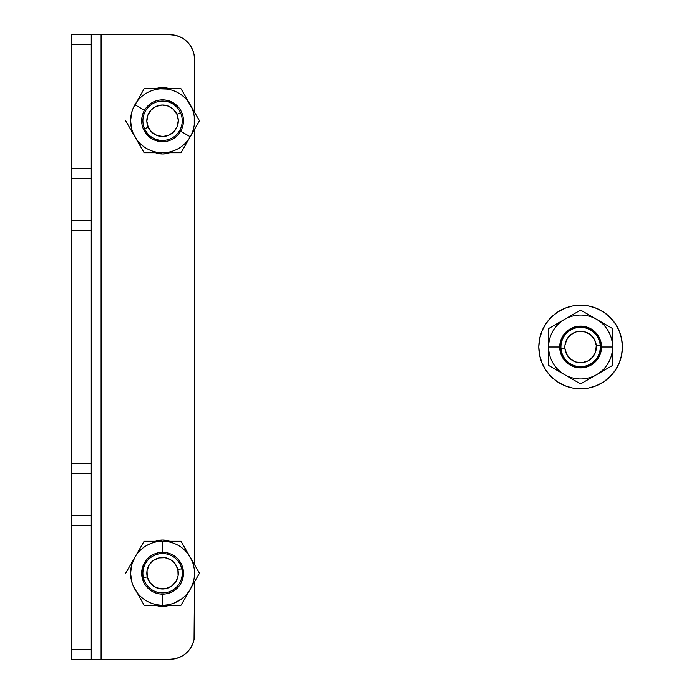 <?xml version="1.0" encoding="UTF-8"?>
<svg xmlns="http://www.w3.org/2000/svg" width="694" height="694" viewBox="0 0 694 694"><rect width="100%" height="100%" fill="white"/><g stroke="black" fill="none" stroke-linecap="round" stroke-linejoin="round"><path stroke-width="1.04" d="M169.631 152.732A20.898 20.898 0 0 1 162.57 153.964L155.508 152.732L162.57 153.964L166.647 153.565L162.57 153.964A20.898 20.898 0 0 1 155.508 152.732A20.898 20.898 0 0 0 169.631 152.732L166.647 153.565M155.508 605.203A20.898 20.898 0 0 0 169.631 605.203A20.898 20.898 0 0 1 162.57 606.435L155.508 605.203A20.898 20.898 0 0 0 162.57 606.435L169.631 605.203L166.647 606.027M192.663 644.119L194.068 639.504L194.537 634.706A24.594 24.594 0 0 1 169.952 659.3L71.586 659.3L91.261 659.3L91.261 649.463L71.586 649.463L71.586 659.3L71.586 649.463L91.261 649.463L91.261 659.3L101.098 659.3L101.098 34.7L71.586 34.7L71.586 178.558L91.261 178.558L91.261 515.442L71.586 515.442L71.586 649.463L71.586 525.28L91.261 525.28L91.261 649.463L91.261 515.442L91.261 525.28L71.586 525.28L71.586 473.638L91.261 473.638L91.261 463.809L71.586 463.809L71.586 473.638L71.586 34.7L91.261 34.7L91.261 178.558L91.261 34.7L169.952 34.7L101.098 34.7L101.098 659.3L169.952 659.3L174.749 658.832L179.356 657.426L183.606 655.153L187.337 652.1L190.39 648.37L192.663 644.119L194.068 639.504L194.537 581.798L194.068 639.504L192.663 644.119L190.39 648.37L192.663 644.119L190.39 648.37L187.337 652.1L183.606 655.153L179.356 657.426M91.261 178.957L91.261 219.955M91.261 474.045L91.261 515.043M71.586 515.043L71.586 474.045M71.586 219.955L71.586 178.957M71.586 44.537L91.261 44.537L71.586 44.537M71.586 168.72L91.261 168.72L71.586 168.72M71.586 178.558L91.261 178.558M91.261 220.362L71.586 220.362L71.586 230.191L91.261 230.191L91.261 220.362L71.586 220.362M71.586 230.191L71.586 463.809L91.261 463.809L91.261 230.191L71.586 230.191M194.537 564.664L194.537 129.336L194.537 564.664M194.537 112.202L194.537 59.294L194.068 54.496L192.663 49.881L190.39 45.631L187.337 41.9L183.606 38.847L179.356 36.574L174.749 35.168L169.952 34.7A24.594 24.594 0 0 1 194.537 59.294L194.537 112.202M168.902 541.268L169.631 541.268A20.898 20.898 0 0 0 155.508 541.268L162.57 540.036L169.631 541.268L162.57 540.036L158.492 540.435M155.508 88.797L162.57 87.565L169.631 88.797A20.898 20.898 0 0 0 155.508 88.797L158.492 87.973M179.356 36.574L183.606 38.847L179.356 36.574L183.606 38.847L187.337 41.9L190.39 45.631L192.663 49.881L190.39 45.631L192.663 49.881L194.068 54.496L194.537 59.294M91.261 515.442L71.586 515.442M71.586 473.638L91.261 473.638M183.606 38.847L187.337 41.9L190.39 45.631L187.337 41.9L183.606 38.847M187.337 652.1L183.606 655.153L187.337 652.1M169.952 659.3L174.749 658.832M564.751 308.318L557.516 312.153L564.751 308.318L572.602 305.967L580.765 305.195L588.92 306.028A41.805 41.805 0 0 0 539.637 338.698A41.805 41.805 0 0 0 572.307 387.972A41.805 41.805 0 0 1 539.637 338.698A41.805 41.805 0 0 1 588.92 306.028A41.805 41.805 0 0 1 621.581 355.302A41.805 41.805 0 0 1 572.307 387.972A41.805 41.805 0 0 0 621.581 355.302A41.805 41.805 0 0 0 588.92 306.028L596.753 308.44L603.962 312.326L610.278 317.548L615.457 323.898L610.278 317.548M596.467 385.682L603.711 381.847L610.061 376.668L603.711 381.847L596.467 385.682L588.616 388.033L580.462 388.805L572.307 387.972L564.474 385.56L572.307 387.972M619.291 331.142L615.457 323.898L619.291 331.142L621.642 338.993L622.414 347.156L621.581 355.302L619.169 363.136L615.283 370.353L610.061 376.668M557.516 312.153L551.157 317.332L557.516 312.153M541.927 362.858L545.77 370.102L550.941 376.452L545.77 370.102L541.927 362.858L539.576 355.007L538.804 346.844L539.637 338.698L542.049 330.865L545.935 323.647L551.157 317.332M584.712 326.753L588.581 327.941L580.687 326.345L584.712 326.753M599.72 339.166L601.264 347.078L599.668 354.972L601.264 347.078L599.72 339.166L595.27 332.443L588.581 327.941M588.443 366.111L580.531 367.655L572.637 366.059L580.531 367.655L588.443 366.111L595.166 361.661L599.668 354.972M561.498 354.834L559.954 346.922L561.559 339.028L559.954 346.922L561.498 354.834L565.948 361.557L572.637 366.059M572.776 327.889L580.687 326.345L576.653 326.727L569.201 329.78L563.476 335.462L561.559 339.028M564.474 385.56L557.256 381.674L550.941 376.452M125.657 573.235L144.118 541.268L134.888 557.247L131.695 564.959L130.602 573.235L131.695 581.503L133.04 585.467L144.118 605.203L162.57 605.203L162.57 594.133A20.898 20.898 0 0 1 141.671 573.235A20.898 20.898 0 0 1 162.57 552.329A20.898 20.898 0 0 1 183.476 573.235A20.898 20.898 0 0 1 162.57 594.133L162.57 605.203A31.967 31.967 0 0 1 130.602 573.235A31.967 31.967 0 0 1 162.57 541.268L162.57 552.329L162.57 541.268L167.271 541.268L144.118 541.268L162.57 541.268A31.967 31.967 0 0 1 194.537 573.235A31.967 31.967 0 0 1 162.57 605.203L181.03 605.203L162.57 605.203A31.967 31.967 0 0 0 194.537 573.235A31.967 31.967 0 0 0 162.57 541.268L181.03 541.268L192.108 561.004M169.631 605.203L168.902 605.203M167.271 541.268L181.03 541.268L199.482 573.235L181.03 605.203L199.482 573.235L190.26 557.247L197.209 569.297M157.876 541.268L156.341 541.268M157.885 605.203L156.341 605.203M167.271 605.203L144.118 605.203M192.108 585.467L190.59 588.633M182.028 598.592L174.801 602.765M146.59 545.545L150.338 543.697M193.262 584.01L192.602 585.155M194.927 581.13L195.751 579.69M198.068 575.682L197.209 577.174M162.57 541.268A31.967 31.967 0 0 0 130.602 573.235A31.967 31.967 0 0 0 162.57 605.203M166.647 593.734L170.568 592.546M181.88 581.234L183.476 573.235L181.88 565.237M170.568 553.925L166.647 552.736M158.492 552.736L154.571 553.925M143.259 565.237L141.671 573.235L143.259 581.234M154.571 592.546L158.492 593.734M548.642 347A31.967 31.967 0 0 1 580.609 315.033A31.967 31.967 0 0 1 612.576 347A31.967 31.967 0 0 0 580.609 315.033A31.967 31.967 0 0 0 548.642 347L559.711 347A20.898 20.898 0 0 1 580.609 326.102A20.898 20.898 0 0 1 601.516 347L612.576 347L612.576 328.54L580.609 310.088L548.642 328.54L548.642 347A31.967 31.967 0 0 0 580.609 378.967A31.967 31.967 0 0 0 612.576 347L601.516 347A20.898 20.898 0 0 1 580.609 367.898A20.898 20.898 0 0 1 559.711 347L548.642 347L548.642 365.46L580.609 383.912L612.576 365.46L612.576 347A31.967 31.967 0 0 1 580.609 378.967A31.967 31.967 0 0 1 548.642 347L548.642 328.54L580.609 310.088L612.576 328.54L612.576 365.46L580.609 383.912L548.642 365.46L548.642 347M167.237 152.732L181.03 152.732L190.26 136.753A31.967 31.967 0 0 0 178.558 93.083A31.967 31.967 0 0 0 134.888 104.785A31.967 31.967 0 0 1 178.558 93.083A31.967 31.967 0 0 1 190.26 136.753L199.482 120.765L181.03 88.797L162.57 88.797L181.03 88.797L199.482 120.765L190.26 136.753L180.674 131.218L190.26 136.753A31.967 31.967 0 0 1 146.59 148.455A31.967 31.967 0 0 1 134.888 104.785L144.473 110.32A20.898 20.898 0 0 1 173.023 102.669A20.898 20.898 0 0 1 180.674 131.218A20.898 20.898 0 0 1 152.116 138.869A20.898 20.898 0 0 1 144.473 110.32L134.888 104.785A31.967 31.967 0 0 0 146.59 148.455A31.967 31.967 0 0 0 190.26 136.753L181.03 152.732L158.397 152.463M197.226 124.686L196.324 126.247M156.974 88.797L144.118 88.797L133.04 108.533L131.695 112.497L130.602 120.765L131.695 129.041L133.04 132.996L144.118 152.732L157.59 152.732M198.068 118.318L187.935 101.307M194.537 129.336L194.927 128.659M157.876 152.732L144.118 152.732L125.657 120.765M166.742 89.075L157.885 88.797L167.263 88.797M144.118 88.797L157.885 88.797M194.268 116.592L194.268 124.937M137.212 140.231L134.888 136.753M182.366 127.488L183.294 123.497M179.156 108.038L173.023 102.669L165.302 100.04M149.843 104.187L146.859 106.989M142.782 114.05L141.845 118.041M145.992 133.491L152.116 138.869L159.846 141.489M175.296 137.351L178.289 134.549M144.621 128.824L148.212 127.21A15.736 15.736 0 0 1 156.124 106.408A15.736 15.736 0 0 1 176.927 114.319L180.518 112.714A19.675 19.675 0 0 0 154.519 102.816A19.675 19.675 0 0 0 144.621 128.824A19.675 19.675 0 0 1 154.519 102.816A19.675 19.675 0 0 1 180.518 112.714A19.675 19.675 0 0 1 170.629 138.713A19.675 19.675 0 0 1 144.621 128.824A19.675 19.675 0 0 0 170.629 138.713A19.675 19.675 0 0 0 180.518 112.714L176.927 114.319A15.736 15.736 0 0 1 169.015 135.122A15.736 15.736 0 0 1 148.212 127.21L144.621 128.824M148.212 127.21L146.842 121.224L147.865 115.169L151.127 109.964L156.124 106.408L162.11 105.037L168.165 106.061L173.37 109.322L176.927 114.319L178.306 120.305L177.282 126.36L174.02 131.565L169.015 135.122L163.029 136.501L156.974 135.477L151.769 132.216L148.212 127.21M154.215 134.098L156.974 135.477M175.903 129.127L177.282 126.36M170.932 107.431L168.165 106.061M149.236 112.411L147.865 115.169M143.424 577.738L147.249 576.844A15.736 15.736 0 0 1 158.961 557.915A15.736 15.736 0 0 1 177.89 569.627L181.724 568.724A19.675 19.675 0 0 0 158.059 554.081A19.675 19.675 0 0 0 143.424 577.738A19.675 19.675 0 0 1 158.059 554.081A19.675 19.675 0 0 1 181.724 568.724A19.675 19.675 0 0 1 167.081 592.381A19.675 19.675 0 0 1 143.424 577.738A19.675 19.675 0 0 0 167.081 592.381A19.675 19.675 0 0 0 181.724 568.724L177.89 569.627A15.736 15.736 0 0 1 166.178 588.555A15.736 15.736 0 0 1 147.249 576.844L143.424 577.738M147.249 576.844L147.041 570.702L149.184 564.951L153.374 560.457L158.961 557.915L165.103 557.698L170.854 559.85L175.348 564.04L177.89 569.627L178.106 575.76L175.955 581.511L171.765 586.005L166.178 588.555L160.045 588.764L154.294 586.612L149.8 582.431L147.249 576.844M151.839 584.747L154.294 586.612M174.081 583.966L175.955 581.511M173.3 561.724L170.854 559.85M151.058 562.496L149.184 564.951M561.021 348.787L564.933 348.431A15.736 15.736 0 0 1 579.178 331.324A15.736 15.736 0 0 1 596.285 345.569L600.206 345.213A19.675 19.675 0 0 0 578.822 327.412A19.675 19.675 0 0 0 561.021 348.787A19.675 19.675 0 0 1 578.822 327.412A19.675 19.675 0 0 1 600.206 345.213A19.675 19.675 0 0 1 582.396 366.588A19.675 19.675 0 0 1 561.021 348.787A19.675 19.675 0 0 0 582.396 366.588A19.675 19.675 0 0 0 600.206 345.213L596.285 345.569A15.736 15.736 0 0 1 582.04 362.676A15.736 15.736 0 0 1 564.933 348.431L561.021 348.787M568.369 356.898L570.537 359.093L566.677 354.322L564.933 348.431L564.959 345.343L566.781 339.479L570.711 334.76L568.516 336.928M590.507 359.24L592.702 357.072L587.931 360.932L582.04 362.676L575.933 362.025L570.537 359.093M592.85 337.102L590.681 334.907L594.541 339.678L596.285 345.569L595.634 351.676L592.702 357.072M570.711 334.76L576.15 331.906L579.178 331.324L585.285 331.975L590.681 334.907"/></g></svg>
